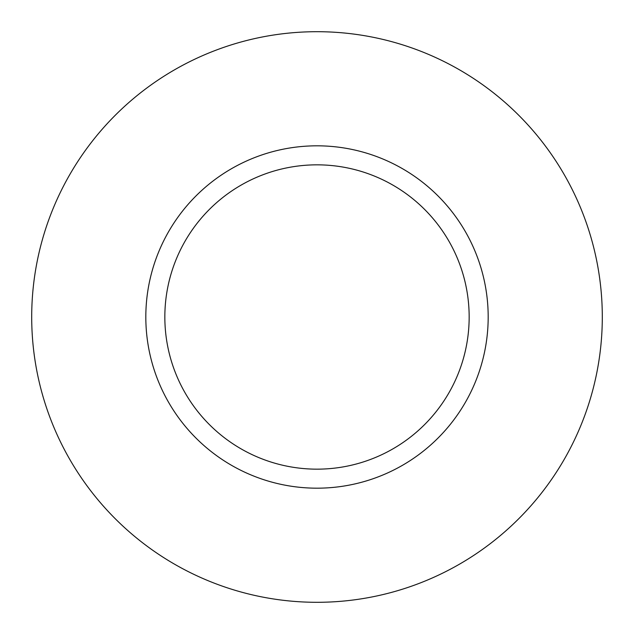 <?xml version="1.0" encoding="UTF-8"?>
<svg xmlns="http://www.w3.org/2000/svg" width="634" height="634" viewBox="0 0 634 634"><rect width="100%" height="100%" fill="white"/><g stroke="black" fill="none" stroke-linecap="round" stroke-linejoin="round"><path stroke-width="0.95" d="M469.16 317A152.16 152.16 0 0 0 317 164.84A152.16 152.16 0 0 0 164.84 317A152.16 152.16 0 0 0 317 469.16A152.16 152.16 0 0 0 469.16 317M602.3 317A285.3 285.3 0 0 0 317 31.7A285.3 285.3 0 0 0 31.7 317A285.3 285.3 0 0 0 317 602.3A285.3 285.3 0 0 0 602.3 317M488.18 317A171.18 171.18 0 0 1 317 488.18A171.18 171.18 0 0 1 145.82 317A171.18 171.18 0 0 1 317 145.82A171.18 171.18 0 0 1 488.18 317"/></g></svg>
